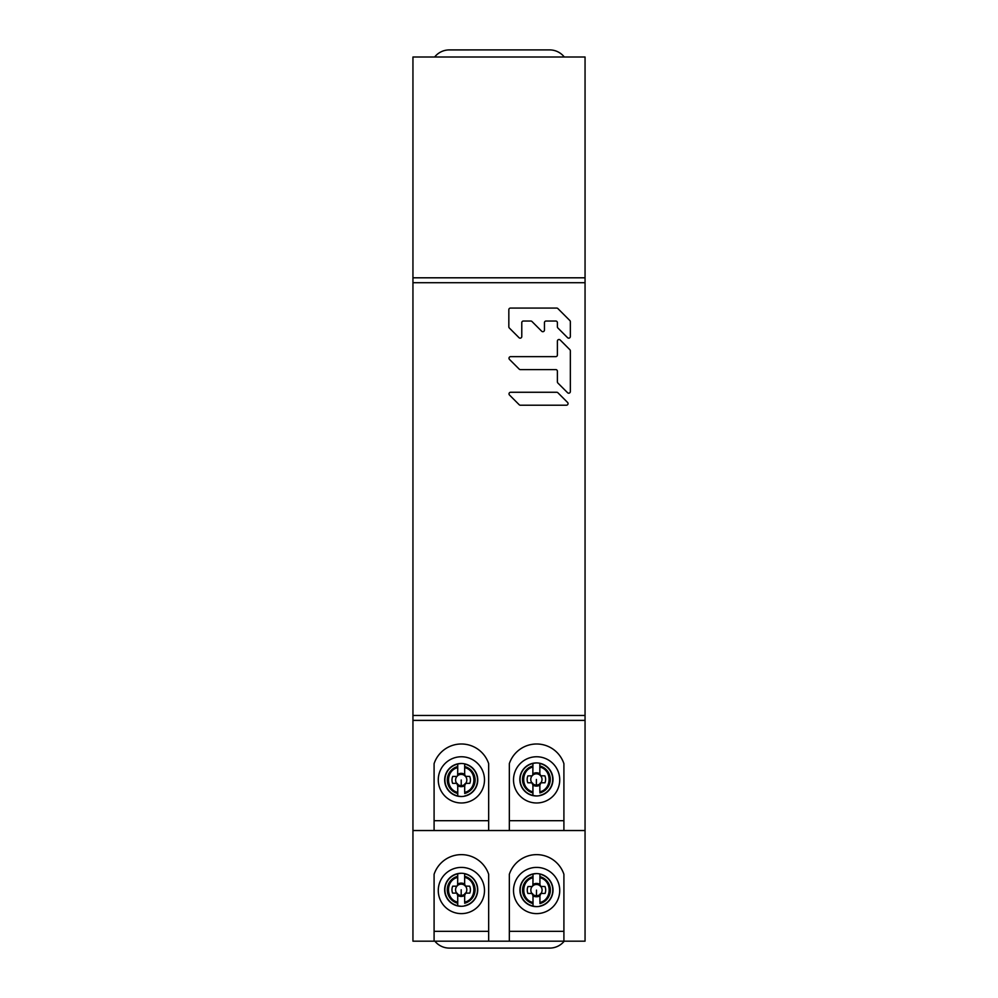 <?xml version="1.0" encoding="UTF-8"?>
<svg xmlns="http://www.w3.org/2000/svg" width="998" height="998" viewBox="0 0 998 998"><rect width="100%" height="100%" fill="white"/><g stroke="black" fill="none" stroke-linecap="round" stroke-linejoin="round"><path stroke-width="1.5" d="M563.907 941.176L563.907 874.298A28.767 28.767 0 0 0 509.329 874.298L509.329 941.176L585.053 941.176L585.053 57.011L412.947 57.011L412.947 941.176L488.671 941.176L488.671 874.298A28.767 28.767 0 0 0 434.093 874.298L434.093 941.176M509.329 941.176L488.671 941.176M563.907 931.334L509.329 931.334M559.728 890.503A23.116 23.116 0 0 1 536.625 913.619A23.116 23.116 0 0 1 513.508 890.503A23.116 23.116 0 0 1 536.625 867.399A23.116 23.116 0 0 1 559.728 890.503M585.053 830.536L563.907 830.536L563.907 763.657A28.767 28.767 0 0 0 509.329 763.657L509.329 830.536L488.671 830.536L488.671 763.657A28.767 28.767 0 0 0 434.093 763.657L434.093 830.536L412.947 830.536M509.329 830.536L563.907 830.536M434.093 830.536L488.671 830.536M563.907 820.693L509.329 820.693M559.728 779.862A23.116 23.116 0 0 1 536.625 802.978A23.116 23.116 0 0 1 513.508 779.862A23.116 23.116 0 0 1 536.625 756.758A23.116 23.116 0 0 1 559.728 779.862M434.093 820.693L488.671 820.693M484.492 779.862A23.116 23.116 0 0 1 461.375 802.978A23.116 23.116 0 0 1 438.272 779.862A23.116 23.116 0 0 1 461.375 756.758A23.116 23.116 0 0 1 484.492 779.862M412.947 720.381L585.053 720.381M585.053 277.806L412.947 277.806M434.093 931.334L488.671 931.334M484.492 890.503A23.116 23.116 0 0 1 461.375 913.619A23.116 23.116 0 0 1 438.272 890.503A23.116 23.116 0 0 1 461.375 867.399A23.116 23.116 0 0 1 484.492 890.503M434.866 941.176A18.688 18.688 0 0 0 449.412 948.1L549.711 948.088A18.688 18.688 0 0 0 564.232 941.176M434.654 57.011A18.688 18.688 0 0 1 449.325 49.912L549.624 49.9A18.688 18.688 0 0 1 564.294 57.011M566.44 405.213L520.332 405.213A1.622 1.622 0 0 1 519.197 404.739L509.479 395.021A1.622 1.622 0 0 1 510.627 392.264L556.722 392.264A1.622 1.622 0 0 1 557.87 392.738L567.588 402.456A1.622 1.622 0 0 1 566.44 405.213M510.627 356.648A1.622 1.622 0 0 0 509.479 359.417L519.197 369.123A1.622 1.622 0 0 0 520.332 369.597L555.774 369.597A1.622 1.622 0 0 1 557.395 371.219L557.395 381.885A1.622 1.622 0 0 0 557.87 383.02L567.588 392.738A1.622 1.622 0 0 0 570.345 391.59L570.345 350.847A1.622 1.622 0 0 0 569.87 349.699L560.165 339.981A1.622 1.622 0 0 0 557.395 341.129L557.395 355.026A1.622 1.622 0 0 1 555.774 356.648L510.627 356.648M521.779 322.653A1.622 1.622 0 0 1 523.401 321.032L530.824 321.032A1.622 1.622 0 0 1 531.971 321.506L541.677 331.224A1.622 1.622 0 0 0 544.446 330.076L544.446 322.653A1.622 1.622 0 0 1 546.068 321.032L555.774 321.032A1.622 1.622 0 0 1 557.395 322.653L557.395 326.833A1.622 1.622 0 0 0 557.87 327.98L567.588 337.698A1.622 1.622 0 0 0 570.345 336.551L570.345 321.705A1.622 1.622 0 0 0 569.87 320.558L557.87 308.557A1.622 1.622 0 0 0 556.722 308.083L510.452 308.083A1.622 1.622 0 0 0 508.83 309.704L508.83 326.833A1.622 1.622 0 0 0 509.304 327.98L519.022 337.698A1.622 1.622 0 0 0 521.779 336.551L521.779 322.653M469.809 783.343L465.717 783.368L464.681 785.688A6.649 6.649 -31 0 1 461.213 786.661A6.649 6.649 30.7 0 1 457.758 785.7L456.71 783.368L452.618 783.355A9.219 9.219 30.7 0 1 452.718 776.419L456.485 776.419A1.26 1.26 0 0 0 457.745 775.159L457.745 774.323A6.649 6.649 30.7 0 1 461.213 773.35A6.649 6.649 -31 0 1 464.669 774.323L465.455 776.332L469.709 776.419A9.219 9.219 -31 0 1 469.809 783.343L465.717 783.368L464.694 784.428L464.681 792.4C476.969 789.643 476.944 770.319 464.669 767.624L464.669 775.159A1.26 1.26 0 0 0 465.929 776.419L464.781 775.671A5.614 5.614 -31 0 0 461.213 774.398A5.614 5.614 30.7 0 0 457.645 775.671L457.745 767.624C445.52 770.356 445.407 789.605 457.758 792.412L457.733 784.428L456.71 783.368L452.618 783.355M458.344 796.279A16.517 16.517 60.8 0 1 457.745 763.857A16.517 16.517 0 0 0 461.213 796.529A16.517 16.517 0 0 0 464.669 763.857L464.669 767.624M464.669 764.081A16.305 16.305 0 0 1 464.681 795.942L464.681 796.167M464.669 774.323L464.669 775.159M465.455 776.332A5.614 5.614 -31 0 1 465.717 783.368L464.694 784.428A5.614 5.614 -31 0 1 461.213 785.626A5.614 5.614 30.7 0 1 457.745 784.428M465.717 783.368L464.694 784.428M461.213 780.012L461.213 785.626M465.929 783.343A1.26 1.26 0 0 0 464.681 784.603M464.669 763.857A16.517 16.517 0 0 0 444.684 780.012A16.517 16.517 0 0 0 457.758 796.167L457.758 792.412M477.73 779.999A16.517 16.517 -64.8 0 0 474.761 770.556A16.517 16.517 -64.8 0 1 462.573 796.479M457.745 766.776L457.745 763.857M457.758 785.7L457.758 784.603A1.26 1.26 0 0 0 456.498 783.343M457.733 784.428L456.71 783.368A5.614 5.614 30.7 0 1 456.972 776.332M545.07 893.447L540.978 893.472L539.93 895.792A6.649 6.649 -31 0 1 536.475 896.765A6.649 6.649 30.7 0 1 533.007 895.805L531.959 893.472L527.88 893.447A9.219 9.219 30.7 0 1 527.979 886.523L531.747 886.523A1.26 1.26 0 0 0 533.007 885.263L533.007 884.428A6.649 6.649 30.7 0 1 536.462 883.455A6.649 6.649 -31 0 1 539.93 884.428L540.716 886.436L544.958 886.523A9.219 9.219 -31 0 1 545.07 893.447L540.978 893.472L539.943 894.532L539.93 902.504C552.231 899.747 552.193 880.423 539.93 877.716L539.93 885.263A1.26 1.26 0 0 0 541.19 886.523L540.043 885.775A5.614 5.614 -31 0 0 536.462 884.49A5.614 5.614 30.7 0 0 532.895 885.775L533.007 877.729C520.769 880.461 520.657 899.709 533.007 902.504L532.994 894.532L531.959 893.472L527.88 893.447M533.606 906.384A16.517 16.517 60.8 0 1 533.007 873.961A16.517 16.517 0 0 0 536.475 906.633A16.517 16.517 0 0 0 539.93 873.961L539.93 877.716M539.93 874.173A16.305 16.305 0 0 1 539.943 906.047L539.943 906.271M539.93 884.428L539.93 885.263M540.716 886.436A5.614 5.614 -31 0 1 540.978 893.472L539.943 894.532A5.614 5.614 -31 0 1 536.475 895.73A5.614 5.614 30.7 0 1 532.994 894.532L531.959 893.472A5.614 5.614 30.7 0 1 532.221 886.436L533.007 885.263M540.978 893.472L539.943 894.532M536.475 890.116L536.475 895.73M541.19 893.447A1.26 1.26 0 0 0 539.93 894.707M539.93 873.961A16.517 16.517 0 0 0 519.946 890.116A16.517 16.517 0 0 0 533.019 906.271L533.007 902.504M552.992 890.104A16.517 16.517 -64.8 0 0 550.023 880.66A16.517 16.517 -64.8 0 1 537.835 906.583M533.007 876.88L533.007 873.961M533.007 895.805L533.007 894.707A1.26 1.26 0 0 0 531.747 893.447M532.994 894.532L531.959 893.472L532.994 894.532M532.895 885.775L532.221 886.436M469.784 893.11L465.692 893.123L464.656 895.456A6.649 6.649 -31 0 1 461.188 896.429A6.649 6.649 30.7 0 1 457.733 895.456L456.685 893.135L452.593 893.11A9.219 9.219 30.7 0 1 452.693 886.187L456.46 886.187A1.26 1.26 0 0 0 457.72 884.927L457.72 884.091A6.649 6.649 30.7 0 1 461.188 883.118A6.649 6.649 -31 0 1 464.644 884.091L465.43 886.087L469.684 886.187A9.219 9.219 -31 0 1 469.784 893.11L465.692 893.123L464.669 894.183L464.656 902.167C476.944 899.41 476.919 880.086 464.644 877.379L464.644 884.927A1.26 1.26 0 0 0 465.904 886.187L464.756 885.438A5.614 5.614 -31 0 0 461.188 884.153A5.614 5.614 30.7 0 0 457.62 885.438L457.72 877.392C445.495 880.111 445.382 899.373 457.733 902.167L457.708 894.196L456.685 893.135L452.593 893.11M458.332 906.047A16.517 16.517 60.8 0 1 457.72 873.624A16.517 16.517 0 0 0 461.188 906.296A16.517 16.517 0 0 0 464.644 873.624L464.644 877.379M464.644 873.836A16.305 16.305 0 0 1 464.656 905.71L464.656 905.935M464.644 884.091L464.644 884.927M465.43 886.087A5.614 5.614 -31 0 1 465.692 893.123L464.669 894.183A5.614 5.614 -31 0 1 461.188 895.393A5.614 5.614 30.7 0 1 457.72 894.196L456.685 893.135A5.614 5.614 30.7 0 1 456.947 886.099L457.72 884.927M465.692 893.123L464.669 894.183M461.188 889.779L461.188 895.393M465.904 893.11A1.26 1.26 0 0 0 464.656 894.37M464.644 873.624A16.517 16.517 0 0 0 444.659 889.779A16.517 16.517 0 0 0 457.733 905.935L457.733 902.167M477.705 889.767A16.517 16.517 -64.8 0 0 474.736 880.323A16.517 16.517 -64.8 0 1 462.548 906.246M457.72 876.543L457.72 873.624M457.733 895.456L457.733 894.37A1.26 1.26 0 0 0 456.473 893.11M457.708 894.196L456.685 893.135L457.708 894.196M457.62 885.438L456.947 886.099M544.983 782.781L540.904 782.794L539.856 785.127A6.649 6.649 -31 0 1 536.388 786.1A6.649 6.649 30.7 0 1 532.932 785.127L531.884 782.806L527.792 782.781A9.219 9.219 30.7 0 1 527.892 775.858L531.672 775.858A1.26 1.26 0 0 0 532.932 774.598L532.932 773.762A6.649 6.649 30.7 0 1 536.388 772.789A6.649 6.649 -31 0 1 539.856 773.762L540.629 775.758L544.883 775.858A9.219 9.219 -31 0 1 544.983 782.781L540.904 782.794L539.868 783.854L539.856 791.838C552.156 789.081 552.119 769.757 539.843 767.05L539.856 774.598A1.26 1.26 0 0 0 541.116 775.858L539.955 775.109A5.614 5.614 -31 0 0 536.388 773.824A5.614 5.614 30.7 0 0 532.82 775.109L532.92 767.05C520.694 769.782 520.582 789.044 532.932 791.838L532.92 783.867L531.884 782.806L527.792 782.781M533.531 795.718A16.517 16.517 60.8 0 1 532.92 763.295A16.517 16.517 0 0 0 536.4 795.967A16.517 16.517 0 0 0 539.843 763.283L539.843 767.05M539.843 763.507A16.305 16.305 0 0 1 539.856 795.381L539.856 795.606M539.856 773.762L539.856 774.598M540.629 775.758A5.614 5.614 -31 0 1 540.904 782.794L539.868 783.854A5.614 5.614 -31 0 1 536.388 785.064A5.614 5.614 30.7 0 1 532.92 783.867L531.884 782.806A5.614 5.614 30.7 0 1 532.146 775.77L532.932 774.598M540.904 782.794L539.868 783.854M536.388 779.45L536.388 785.064M541.116 782.781A1.26 1.26 0 0 0 539.856 784.041M539.843 763.283A16.517 16.517 0 0 0 519.871 779.45A16.517 16.517 0 0 0 532.932 795.606L532.932 791.838M552.917 779.438A16.517 16.517 -64.8 0 0 549.948 769.994A16.517 16.517 -64.8 0 1 537.747 795.917M532.92 766.215L532.92 763.295M532.932 785.127L532.932 784.041A1.26 1.26 0 0 0 531.672 782.781M532.92 783.867L531.884 782.806L532.92 783.867M532.82 775.109L532.146 775.77M585.053 715.466L412.947 715.466M412.947 282.721L585.053 282.721M464.681 793.485A13.91 13.91 0 0 0 464.669 766.539M457.745 766.539A13.91 13.91 0 0 0 457.758 793.485M457.758 795.942A16.305 16.305 0 0 1 457.745 764.081M539.93 903.577A13.91 13.91 0 0 0 539.93 876.643M533.007 876.643A13.91 13.91 0 0 0 533.007 903.589M533.019 906.047A16.305 16.305 0 0 1 533.007 874.186M464.656 903.24A13.91 13.91 0 0 0 464.644 876.306M457.72 876.306A13.91 13.91 0 0 0 457.733 903.252M457.733 905.71A16.305 16.305 0 0 1 457.72 873.849M539.856 792.911A13.91 13.91 0 0 0 539.843 765.977M532.92 765.977A13.91 13.91 0 0 0 532.932 792.911M532.932 795.381A16.305 16.305 0 0 1 532.92 763.507M461.201 796.529L456.61 795.88M451.795 793.585L447.74 789.58M445.457 785.002L444.696 780.274L445.295 775.558M447.865 770.281L451.071 766.963M456.897 764.056L461.076 763.482M536.462 906.633L531.859 905.984M527.056 903.689L523.002 899.685M520.719 895.106L519.946 890.378L520.557 885.663M523.114 880.373L526.333 877.067M532.146 874.161L536.325 873.587M461.176 906.296L456.585 905.648M451.77 903.352L447.715 899.348M445.432 894.769L444.671 890.041L445.27 885.326M447.84 880.036L451.046 876.731M456.872 873.824L461.051 873.25M536.375 795.967L531.784 795.319M526.969 793.023L522.915 789.019M520.644 784.44L519.871 779.712L520.482 774.997M523.039 769.707L526.245 766.402M532.071 763.495L536.25 762.921"/></g></svg>
